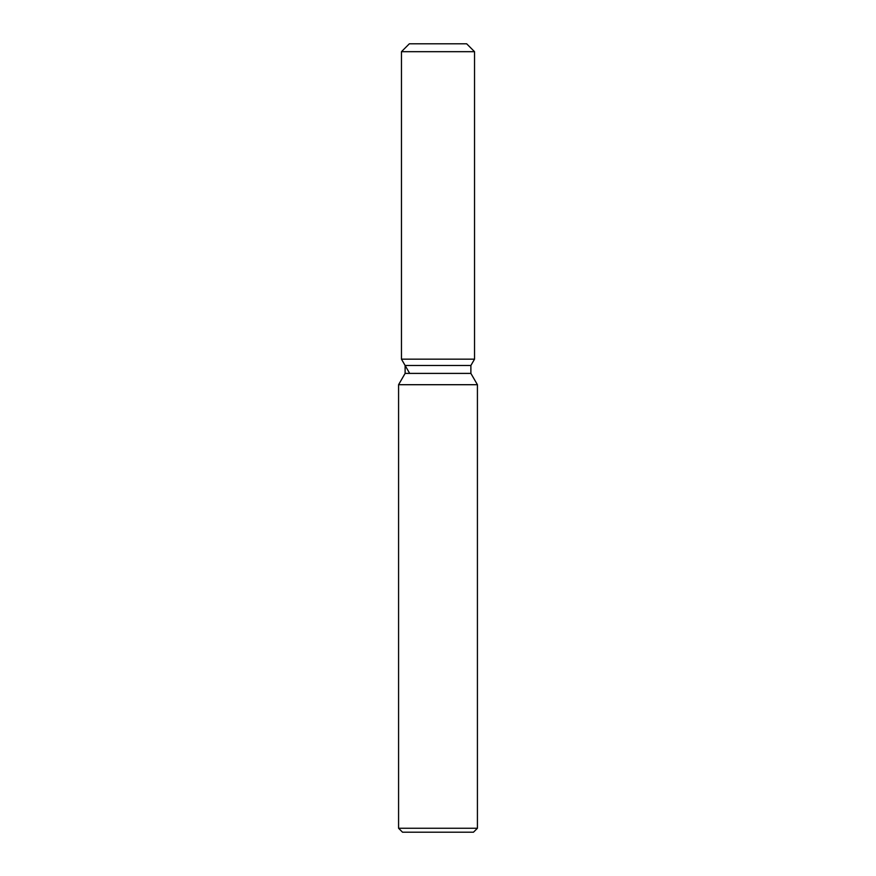 <?xml version="1.0" encoding="UTF-8"?>
<svg xmlns="http://www.w3.org/2000/svg" width="876" height="876" viewBox="0 0 876 876"><rect width="100%" height="100%" fill="white"/><g stroke="black" fill="none" stroke-linecap="round" stroke-linejoin="round"><path stroke-width="1.31" d="M466.656 43.8L409.344 43.8L466.656 43.8L474.54 51.684L474.54 359.16L438 359.16L474.54 359.16L470.883 365.489L470.883 373.395L477.42 384.706L477.42 828.258L398.58 828.258L402.522 832.2L473.478 832.2L477.42 828.258M470.883 373.395L405.117 373.395L405.117 365.489L470.883 365.489L474.54 359.16M405.117 373.395L398.58 384.706L477.42 384.706M409.344 43.8L401.46 51.684L401.46 359.16L438 359.16L401.46 359.16L405.117 365.489M401.46 51.684L474.54 51.684M398.58 384.706L398.58 828.258M409.344 372.815L401.46 359.16"/></g></svg>
